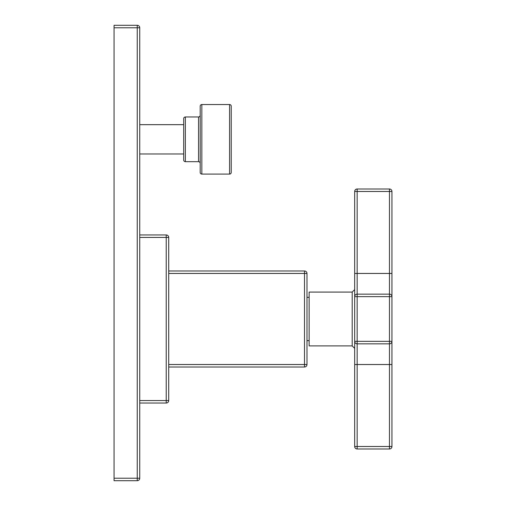 <?xml version="1.0" encoding="UTF-8"?>
<svg xmlns="http://www.w3.org/2000/svg" width="506" height="506" viewBox="0 0 506 506"><rect width="100%" height="100%" fill="white"/><g stroke="black" fill="none" stroke-linecap="round" stroke-linejoin="round"><path stroke-width="0.76" d="M114.059 478.214L137.246 478.214L137.246 27.786L139.732 27.786A2.486 2.486 0 0 0 137.246 25.3A2.486 2.486 0 0 1 139.732 27.786L139.732 478.214L137.246 478.214L137.246 480.7L114.059 480.7L114.059 25.3L137.246 25.3L137.246 27.786L114.059 27.786M139.732 478.214A2.486 2.486 0 0 1 137.246 480.7A2.486 2.486 0 0 0 139.732 478.214M183.697 153.969L139.732 153.969M183.697 124.659L139.732 124.659M183.697 118.613L183.697 160.016A1.657 1.657 0 0 0 185.354 161.673L198.529 161.673L198.529 116.962L185.354 116.962A1.657 1.657 0 0 0 183.697 118.613M200.186 115.305A1.657 1.657 0 0 1 198.529 116.962M200.186 163.33A1.657 1.657 0 0 0 198.529 161.673M229.579 104.54L201.843 104.54A1.657 1.657 0 0 0 200.186 106.197L200.186 172.438A1.657 1.657 0 0 0 201.843 174.089L229.579 174.089A1.657 1.657 0 0 0 231.236 172.438L231.236 106.197A1.657 1.657 0 0 0 229.579 104.54L229.579 174.089M231.236 106.197L231.236 172.438M168.707 237.434A2.486 2.486 0 0 0 166.227 234.948L166.227 237.434L168.707 237.434L168.707 400.55A2.486 2.486 0 0 1 166.227 403.035L139.732 403.035M166.227 234.948L139.732 234.948L166.227 234.948M139.732 237.434L166.227 237.434L166.227 400.55L168.707 400.55A2.486 2.486 0 0 1 166.227 403.035L166.227 400.55L139.732 400.55M304.504 367.014L168.707 367.014L304.504 367.014L304.504 364.529L306.984 364.529A2.486 2.486 0 0 1 304.504 367.014A2.486 2.486 0 0 0 306.984 364.529A2.486 2.486 0 0 1 304.504 367.014M304.504 270.969A2.486 2.486 0 0 1 306.984 273.449L304.504 273.449L304.504 270.969L168.707 270.969M306.984 273.449L306.984 364.529M352.195 345.902L352.195 292.082L309.141 292.082L309.141 345.902L352.195 345.902L354.681 348.387L354.681 191.477L354.681 273.449L357.16 273.449L357.16 188.997A2.486 2.486 0 0 0 354.681 191.477L389.456 191.477L389.456 273.449L357.16 273.449L357.16 294.15A2.486 2.486 0 0 0 354.681 296.636L357.16 296.636L357.16 294.15L389.456 294.15L389.456 296.636L357.16 296.636L357.16 341.348L354.681 341.348A2.486 2.486 0 0 0 357.16 343.833A2.486 2.486 0 0 1 354.681 341.348A2.486 2.486 0 0 0 357.16 343.833L357.16 341.348L389.456 341.348L389.456 343.833L357.16 343.833L389.456 343.833A2.486 2.486 0 0 0 391.941 341.348L391.941 446.501L389.456 446.501L389.456 448.986L357.16 448.986A2.486 2.486 0 0 1 354.681 446.501L354.681 341.348M352.195 292.082L354.681 289.596L354.681 296.636M391.941 191.477L389.456 191.477L389.456 188.997A2.486 2.486 0 0 1 391.941 191.477A2.486 2.486 0 0 0 389.456 188.997A2.486 2.486 0 0 1 391.941 191.477L391.941 341.348A2.486 2.486 0 0 1 389.456 343.833L389.456 446.501L357.16 446.501L357.16 364.529L354.681 364.529L354.681 446.501A2.486 2.486 0 0 0 357.16 448.986L357.16 446.501L354.681 446.501M391.941 296.636L391.941 273.449L389.456 273.449L389.456 294.15A2.486 2.486 0 0 1 391.941 296.636L389.456 296.636L389.456 341.348L391.941 341.348M389.456 448.986A2.486 2.486 0 0 0 391.941 446.501M389.456 188.997L357.16 188.997L389.456 188.997M185.354 116.962L185.354 161.673M201.843 104.54L201.843 174.089M168.707 273.449L304.504 273.449L304.504 364.529L168.707 364.529M391.941 364.529L357.16 364.529L357.16 343.833M309.141 297.338L306.984 297.338M309.141 340.646L306.984 340.646"/></g></svg>
